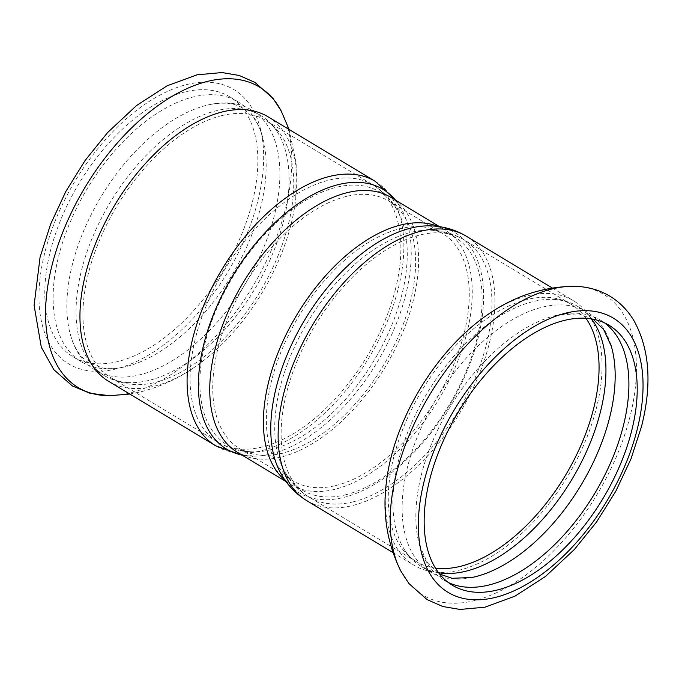 <?xml version="1.0" encoding="UTF-8"?>
<svg xmlns="http://www.w3.org/2000/svg" width="682" height="682" viewBox="0 0 682 682"><rect width="100%" height="100%" fill="white"/><g stroke="black" fill="none" stroke-linecap="round" stroke-linejoin="round"><path stroke-width="0.51" stroke-dasharray="3.41 2.56" d="M386.259 483.368A154.43 85.753 121.1 0 0 413.991 565.233A154.43 85.753 121.1 0 0 459.191 570.195A154.43 85.753 121.1 0 0 584.619 442.933A154.43 85.753 121.1 0 0 573.349 300.66A154.43 85.753 121.1 0 0 528.141 295.698A154.43 85.753 121.1 0 0 488.014 314.428M472.046 577.475A151.762 84.278 -58.9 0 1 430.351 571.976A151.762 84.278 -58.9 0 1 419.268 432.158A151.762 84.278 -58.9 0 1 542.531 307.096A151.762 84.278 -58.9 0 1 586.955 311.972A151.762 84.278 -58.9 0 1 610.808 344.598M448.364 582.53A151.762 84.278 -58.9 0 1 444.076 580.246A151.762 84.278 -58.9 0 1 419.72 545.958A151.762 84.278 -58.9 0 1 449.123 408.527A151.762 84.278 -58.9 0 1 556.256 315.357A151.762 84.278 -58.9 0 1 558.984 314.743A151.762 84.278 -58.9 0 1 600.68 320.233A151.762 84.278 -58.9 0 1 604.704 322.953M591.507 318.912A151.762 84.278 121.1 0 0 577.739 306.414A151.762 84.278 121.1 0 0 554.935 299.475A151.762 84.278 121.1 0 0 533.315 301.538A151.762 84.278 121.1 0 0 418.927 407.768A151.762 84.278 121.1 0 0 404.332 549.513A151.762 84.278 121.1 0 0 421.135 566.427A151.762 84.278 121.1 0 0 438.62 572.761M108.668 381.34A154.43 85.753 121.1 0 0 153.876 386.302A154.43 85.753 121.1 0 0 194.003 367.572A154.43 85.753 121.1 0 0 295.758 198.633A154.43 85.753 121.1 0 0 268.026 116.767M207.243 105.139A151.762 84.278 -58.9 0 1 209.971 104.525A151.762 84.278 -58.9 0 1 251.667 110.024A151.762 84.278 -58.9 0 1 262.749 249.842A151.762 84.278 -58.9 0 1 139.478 374.904A151.762 84.278 -58.9 0 1 95.062 370.028A151.762 84.278 -58.9 0 1 70.706 335.749A151.762 84.278 -58.9 0 1 100.109 198.317A151.762 84.278 -58.9 0 1 207.243 105.139M125.761 366.643A151.762 84.278 -58.9 0 1 123.033 367.257A151.762 84.278 -58.9 0 1 81.337 361.767A151.762 84.278 -58.9 0 1 70.255 221.948A151.762 84.278 -58.9 0 1 193.518 96.878A151.762 84.278 -58.9 0 1 237.941 101.754A151.762 84.278 -58.9 0 1 262.297 136.042A151.762 84.278 -58.9 0 1 232.894 273.473A151.762 84.278 -58.9 0 1 125.761 366.643M148.702 380.462A151.762 84.278 -58.9 0 1 127.082 382.525A151.762 84.278 -58.9 0 1 104.278 375.586A151.762 84.278 -58.9 0 1 93.195 235.767A151.762 84.278 -58.9 0 1 216.467 110.697A151.762 84.278 -58.9 0 1 260.882 115.573A151.762 84.278 -58.9 0 1 277.685 132.487A151.762 84.278 -58.9 0 1 283.559 221.104A151.762 84.278 -58.9 0 1 148.702 380.462M185.206 91.874A151.762 84.278 121.1 0 0 61.943 216.944A151.762 84.278 121.1 0 0 73.025 356.763A151.762 84.278 121.1 0 0 117.449 361.639A151.762 84.278 121.1 0 0 240.712 236.569A151.762 84.278 121.1 0 0 229.629 96.75A151.762 84.278 121.1 0 0 185.206 91.874M400.863 571.115A175.445 97.424 121.1 0 0 474.143 600.706A175.445 97.424 121.1 0 0 630.032 416.489A175.445 97.424 121.1 0 0 572.411 286.304M281.155 110.885A175.445 97.424 -58.9 0 1 285.434 208.931A175.445 97.424 -58.9 0 1 129.546 393.147A175.445 97.424 -58.9 0 1 109.606 395.696M306.857 500.707A154.43 85.753 121.1 0 0 352.057 505.669A154.43 85.753 121.1 0 0 489.275 343.515A154.43 85.753 121.1 0 0 466.207 236.134M285.204 480.418A148.787 82.624 121.1 0 0 291.061 484.604C287.395 482.566 284.002 478.883 280.882 473.555A151.609 84.184 121.1 0 0 343.336 497.528A151.609 84.184 121.1 0 0 478.048 338.34A151.609 84.184 121.1 0 0 430.069 225.861C436.241 226.134 441.084 227.413 444.587 229.698A148.787 82.624 121.1 0 0 438.151 226.484M286.039 481.577L291.061 484.604A148.787 82.624 121.1 0 0 334.615 489.386A148.787 82.624 121.1 0 0 466.812 333.166A148.787 82.624 121.1 0 0 444.587 229.698L439.566 226.671M345.45 494.825A147.721 82.028 121.1 0 0 476.709 339.721A147.721 82.028 121.1 0 0 429.958 230.124A147.721 82.028 121.1 0 0 308.153 321.213A147.721 82.028 121.1 0 0 284.59 471.475A147.721 82.028 121.1 0 0 345.45 494.825M335.561 485.601A144.524 80.254 121.1 0 0 463.982 333.848A144.524 80.254 121.1 0 0 442.388 233.346A144.524 80.254 121.1 0 0 400.087 228.709A144.524 80.254 121.1 0 0 282.706 347.803A144.524 80.254 121.1 0 0 293.26 480.955A144.524 80.254 121.1 0 0 335.561 485.601M353.012 501.884A150.168 83.392 121.1 0 0 486.445 344.205A150.168 83.392 121.1 0 0 464.007 239.783A150.168 83.392 121.1 0 0 420.052 234.958A150.168 83.392 121.1 0 0 298.085 358.706A150.168 83.392 121.1 0 0 309.057 497.059A150.168 83.392 121.1 0 0 353.012 501.884M585.949 318.281A150.168 83.392 121.1 0 0 571.149 304.308A150.168 83.392 121.1 0 0 527.195 299.483A150.168 83.392 121.1 0 0 405.227 423.241A150.168 83.392 121.1 0 0 416.19 561.584A150.168 83.392 121.1 0 0 435.466 568.132M257.822 200.943A160.074 88.89 121.1 0 0 187.064 84.491A160.074 88.89 121.1 0 0 44.824 252.562A160.074 88.89 121.1 0 0 115.59 369.022A160.074 88.89 121.1 0 0 257.822 200.943M215.81 445.866A154.43 85.753 121.1 0 0 261.01 450.828A154.43 85.753 121.1 0 0 398.228 288.682A154.43 85.753 121.1 0 0 375.16 181.293M241.922 455.005A151.609 84.184 121.1 0 0 251.948 456.139A151.609 84.184 121.1 0 0 270.993 453.956A151.609 84.184 121.1 0 0 405.705 294.769A151.609 84.184 121.1 0 0 401.135 208.445A151.609 84.184 121.1 0 0 395.458 200.107M242.451 455.329L251.948 456.139C245.776 455.866 240.934 454.587 237.43 452.302A148.787 82.624 121.1 0 0 280.975 457.076A148.787 82.624 121.1 0 0 413.181 300.856A148.787 82.624 121.1 0 0 390.957 197.396C394.614 199.434 398.015 203.117 401.135 208.445L395.978 200.423M346.456 196.399A144.524 80.254 121.1 0 0 229.075 315.502A144.524 80.254 121.1 0 0 239.629 448.654A144.524 80.254 121.1 0 0 281.93 453.291A144.524 80.254 121.1 0 0 410.342 301.546A144.524 80.254 121.1 0 0 388.757 201.045A144.524 80.254 121.1 0 0 346.456 196.399M270.618 449.753A147.721 82.028 121.1 0 0 401.877 294.641A147.721 82.028 121.1 0 0 397.427 210.525A147.721 82.028 121.1 0 0 233.321 276.142A147.721 82.028 121.1 0 0 252.059 451.876A147.721 82.028 121.1 0 0 270.618 449.753M395.398 289.364A150.168 83.392 121.1 0 0 372.96 184.941A150.168 83.392 121.1 0 0 329.005 180.116A150.168 83.392 121.1 0 0 207.038 303.874A150.168 83.392 121.1 0 0 218.01 442.217A150.168 83.392 121.1 0 0 261.965 447.042A150.168 83.392 121.1 0 0 395.398 289.364M221.872 115.59A150.168 83.392 121.1 0 0 99.904 239.339A150.168 83.392 121.1 0 0 110.868 377.692A150.168 83.392 121.1 0 0 154.823 382.517A150.168 83.392 121.1 0 0 288.256 224.838A150.168 83.392 121.1 0 0 265.827 120.416A150.168 83.392 121.1 0 0 221.872 115.59M593.161 319.21L578.941 313.916L558.984 314.743M419.72 545.958L427.674 563.093L439.651 574.082M586.955 311.972L577.739 306.414M430.351 571.976L421.135 566.427M289.108 129.469L296.218 163.45L295.758 198.633M129.759 394.034L140.56 391.869C159.588 387.086 177.405 378.987 194.003 367.572M209.971 104.525C224.003 101.899 235.111 103.212 243.286 108.455L253.695 118.02C257.259 122.709 260.123 128.71 262.297 136.042M70.706 335.749C74.952 349.372 81.294 358.579 89.76 363.361L103.076 368.084C108.89 369.039 115.539 368.766 123.033 367.257M260.882 115.573L251.667 110.024M104.278 375.586L95.062 370.028M392.909 552.531L413.991 565.233M552.258 287.966L573.349 300.66M127.082 382.525C120.688 382.039 115.284 380.428 110.868 377.692L218.01 442.217C228.436 448.381 239.791 451.595 252.059 451.876C246.56 451.603 242.417 450.529 239.629 448.654L293.26 480.955C290.293 479.361 287.403 476.207 284.59 471.475C290.575 482.191 298.733 490.716 309.057 497.059L416.19 561.584C411.706 558.959 407.751 554.935 404.332 549.513M277.685 132.487C274.266 127.065 270.311 123.041 265.827 120.416L372.96 184.941C383.284 191.284 391.442 199.809 397.427 210.525C394.614 205.794 391.724 202.639 388.757 201.045L442.388 233.346C439.6 231.471 435.457 230.397 429.958 230.124C442.226 230.405 453.581 233.619 464.007 239.783L571.149 304.308C566.733 301.572 561.329 299.961 554.935 299.475M444.076 580.246L452.388 585.25M600.68 320.233L608.992 325.237M73.025 356.763L81.337 361.767M229.629 96.75L237.941 101.754"/><path stroke-width="1.02" d="M572.411 286.304C541.849 287.139 513.716 296.508 488.014 314.428A154.43 85.753 121.1 0 0 386.259 483.368C382.44 514.467 387.308 543.716 400.863 571.115L408.902 583.511L427.026 599.563L442.737 606.503L459.975 609.444L485.004 607.185L514.919 596.187L545.489 576.452L574.432 549.428L596.665 521.858L615.778 491.287L630.961 458.977L641.574 426.276C652.163 384.196 649.614 348.988 633.928 320.634C627.755 310.319 619.708 302.152 609.785 296.124C598.532 289.5 586.068 286.227 572.411 286.304A175.445 97.424 121.1 0 0 552.471 288.853A175.445 97.424 121.1 0 0 422.184 407.989A175.445 97.424 121.1 0 0 400.863 571.115M610.808 344.598A151.762 84.278 -58.9 0 1 611.311 346.251A151.762 84.278 -58.9 0 1 581.908 483.683A151.762 84.278 -58.9 0 1 474.774 576.861A151.762 84.278 -58.9 0 1 472.046 577.475L452.089 578.302L439.651 574.082M604.704 322.953A151.762 84.278 -58.9 0 1 610.058 463.99A151.762 84.278 -58.9 0 1 488.5 585.122A151.762 84.278 -58.9 0 1 448.364 582.53M438.62 572.761A151.762 84.278 121.1 0 0 465.55 571.303A151.762 84.278 121.1 0 0 600.407 411.954A151.762 84.278 121.1 0 0 591.507 318.912M222.826 111.805A154.43 85.753 121.1 0 0 97.398 239.067A154.43 85.753 121.1 0 0 108.668 381.34L215.81 445.866A154.43 85.753 121.1 0 1 204.532 303.592A154.43 85.753 121.1 0 1 329.96 176.331A154.43 85.753 121.1 0 1 375.16 181.293L268.026 116.767A154.43 85.753 121.1 0 0 222.826 111.805M496.811 590.126A151.762 84.278 121.1 0 0 620.074 465.056A151.762 84.278 121.1 0 0 608.992 325.237A151.762 84.278 121.1 0 0 564.568 320.361A151.762 84.278 121.1 0 0 441.305 445.431A151.762 84.278 121.1 0 0 452.388 585.25A151.762 84.278 121.1 0 0 496.811 590.126M281.155 110.885L273.115 98.489L254.991 82.437L239.28 75.497L222.042 72.556L197.013 74.815L167.099 85.813L136.528 105.548L107.586 132.572L85.097 160.492L65.83 191.471L50.596 224.19L40.059 257.276L34.1 305.391L41.304 347.232L53.81 369.644L72.36 385.944L90.092 393.318L109.606 395.696A175.445 97.424 -58.9 0 1 55.898 251.624A175.445 97.424 -58.9 0 1 207.874 81.294A175.445 97.424 -58.9 0 1 281.155 110.885L289.108 129.469M494.953 597.509A160.074 88.89 121.1 0 0 637.193 429.438A160.074 88.89 121.1 0 0 566.427 312.978A160.074 88.89 121.1 0 0 424.195 481.057A160.074 88.89 121.1 0 0 494.953 597.509M552.258 287.966L466.207 236.134A154.43 85.753 121.1 0 0 421.007 231.172A154.43 85.753 121.1 0 0 295.579 358.434A154.43 85.753 121.1 0 0 306.857 500.707L392.909 552.531M466.207 236.134C455.107 229.578 443.061 226.16 430.069 225.861A151.609 84.184 121.1 0 0 305.059 319.347A151.609 84.184 121.1 0 0 280.882 473.555C287.216 484.911 295.877 493.956 306.857 500.707M438.151 226.484A148.787 82.624 121.1 0 0 401.042 224.924A148.787 82.624 121.1 0 0 282.749 341.716A148.787 82.624 121.1 0 0 285.204 480.418M435.466 568.132A150.168 83.392 121.1 0 0 460.145 566.41A150.168 83.392 121.1 0 0 593.579 408.731A150.168 83.392 121.1 0 0 585.949 318.281M395.458 200.107A151.609 84.184 121.1 0 0 232.724 275.775A151.609 84.184 121.1 0 0 241.922 455.005M439.566 226.671L390.957 197.396A148.787 82.624 121.1 0 0 347.402 192.614A148.787 82.624 121.1 0 0 226.56 315.229A148.787 82.624 121.1 0 0 237.43 452.302L286.039 481.577M611.311 346.251L603.706 329.619L593.161 319.21M109.606 395.696L129.759 394.034M395.978 200.423L375.16 181.293M242.451 455.329L215.81 445.866"/></g></svg>
